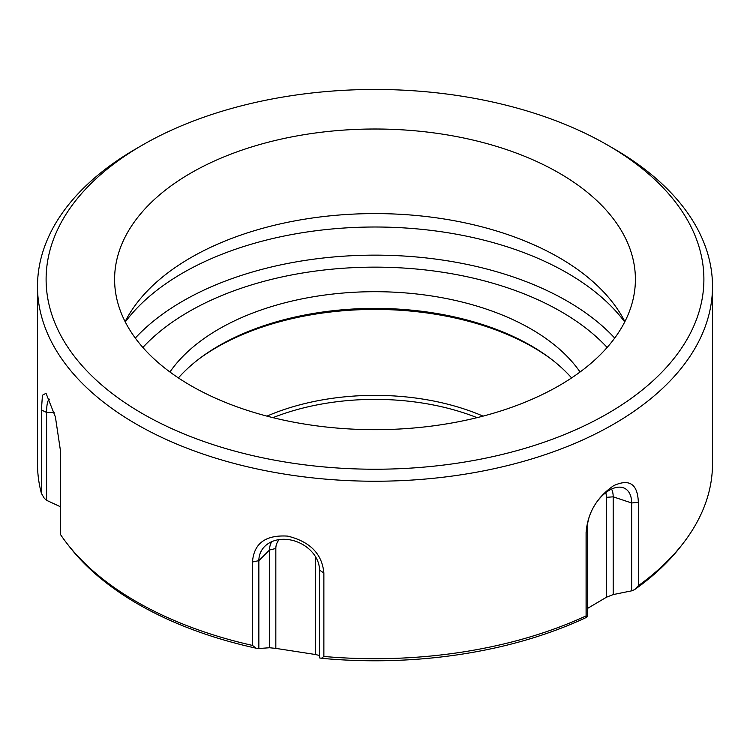 <?xml version="1.0" encoding="UTF-8"?>
<svg xmlns="http://www.w3.org/2000/svg" width="750" height="750" viewBox="0 0 750 750"><rect width="100%" height="100%" fill="white"/><g stroke="black" fill="none" stroke-linecap="round" stroke-linejoin="round"><path stroke-width="1.12" d="M613.65 148.594L607.566 145.078L613.65 148.594A337.5 194.85 180 0 1 712.5 286.378A337.5 194.85 180 0 1 437.334 477.881A337.5 194.85 180 0 1 60.525 357.113A337.5 194.85 180 0 1 37.5 286.378A337.5 194.85 180 0 1 136.35 148.594L142.434 145.078A328.884 189.881 180 0 1 607.556 145.078A328.884 189.881 180 0 1 607.566 145.078A328.884 189.881 180 0 1 607.556 413.616A328.884 189.881 180 0 1 142.444 413.616A328.884 189.881 180 0 1 142.434 145.078M37.5 286.378L37.5 463.847A337.5 194.85 0 0 0 41.4 493.369L41.4 409.95L42.45 395.241L46.022 393.281L55.397 416.944L60.525 451.172L60.525 534.581A337.5 194.85 0 0 0 66.909 543.394A337.5 194.85 0 0 0 252.478 645.413L252.478 561.994L258.853 560.653L258.853 648.506A1223.184 938.494 -32.2 0 1 256.041 648.178A1184.503 908.822 -32.2 0 1 252.478 645.413M271.706 541.697A25.875 20.409 24.9 0 0 269.522 549.994L275.831 548.475L275.831 648.384A1185.891 894.572 -35.7 0 1 269.522 647.747L269.522 549.994L258.853 560.653A31.397 24.759 -155.1 0 1 266.025 545.212A31.397 24.759 -155.1 0 1 299.606 542.888A31.397 24.759 -155.1 0 1 319.509 570.037L323.869 573.038C322.153 553.95 310.106 541.65 287.719 536.119C265.631 534.712 253.884 543.337 252.478 561.994M323.869 573.038L323.869 656.456A337.5 194.85 0 0 0 586.087 615.891L586.087 532.472L587.259 528.619L587.259 616.462A1223.184 173.428 -84.2 0 1 586.744 617.25A1184.503 167.944 -84.2 0 1 586.087 615.891M611.569 489.066A25.875 14.944 -60 0 1 613.191 496.828L631.659 502.978L638.344 502.303C637.659 484.012 629.447 478.463 613.706 485.644C596.897 497.194 587.691 512.803 586.087 532.472M638.344 502.303L638.344 585.712A337.5 194.85 0 0 0 683.091 543.394A337.5 194.85 0 0 0 712.5 463.847L712.5 286.378M60.525 506.794A28571.991 23329.041 -0 0 1 46.594 500.325A1223.184 765.066 55.5 0 1 44.297 498.291A1184.503 740.878 55.5 0 1 41.4 493.369M49.378 399.15A31.397 6.638 -98.8 0 0 46.594 412.472L46.594 500.325M319.509 655.481A1185.891 589.453 66.1 0 1 315.347 654.497L315.347 556.434M275.831 548.475A20.456 16.134 24.9 0 1 279.281 539.578M269.522 647.747A28571.991 11664.525 -71.6 0 1 258.853 648.506M315.347 654.497L275.831 648.384M606.413 597.244L606.413 497.334L613.191 496.828L613.191 594.581A1185.891 960 -12.8 0 1 606.413 597.244L587.259 608.587M605.737 492.675A20.456 11.812 -60 0 1 606.413 497.334M587.259 528.619A31.397 18.122 120 0 1 599.053 499.163A31.397 18.122 120 0 1 621.9 487.387A31.397 18.122 120 0 1 631.659 502.978L631.659 590.831A28571.991 20203.547 45 0 1 613.191 594.581M323.869 656.456A1184.503 621.666 64.2 0 1 321.431 658.294A335.016 193.416 0 0 0 586.744 617.25M66.909 543.394L69.178 546.328A335.016 193.416 0 0 0 138.112 604.134A335.016 193.416 0 0 0 256.041 648.178M169.941 372.009A220.697 127.416 180 0 1 531.056 329.016A220.697 127.416 180 0 1 580.059 372.009M178.397 377.925A220.697 127.416 180 0 1 531.056 345.712A220.697 127.416 180 0 1 571.603 377.925M319.509 570.037L319.509 657.891A1223.184 641.972 64.2 0 0 321.431 658.294M477.047 417.656A180.319 104.109 0 0 0 272.953 417.656M190.875 385.65A260.4 150.338 180 0 1 114.6 279.347A260.4 150.338 180 0 1 375 129.009A260.4 150.338 180 0 1 635.4 279.347A260.4 150.338 180 0 1 474.647 418.238A260.4 150.338 180 0 1 190.875 385.65M624.881 321.637A260.4 150.338 0 0 0 620.831 314.363A260.4 150.338 0 0 0 375 213.591A260.4 150.338 0 0 0 129.169 314.363A260.4 150.338 0 0 0 125.119 321.637M624.722 321.956A271.828 156.938 0 0 0 375 227.006A271.828 156.938 0 0 0 125.278 321.956M483.066 416.128A180.319 104.109 0 0 0 266.934 416.128M638.344 585.712A1184.503 952.453 -17 0 1 634.612 589.612A1223.184 983.559 -17 0 1 631.659 590.831M634.612 589.612A335.016 193.416 0 0 0 680.822 546.328L683.091 543.394M41.4 409.95L46.594 412.472L54.131 412.472M614.709 338.072A271.828 156.938 0 0 0 375 255.141A271.828 156.938 0 0 0 135.291 338.072M607.134 347.466A263.222 151.969 0 0 0 375 267.141A263.222 151.969 0 0 0 142.866 347.466M551.213 359.1A223.472 129.019 0 0 0 198.787 359.1"/></g></svg>
